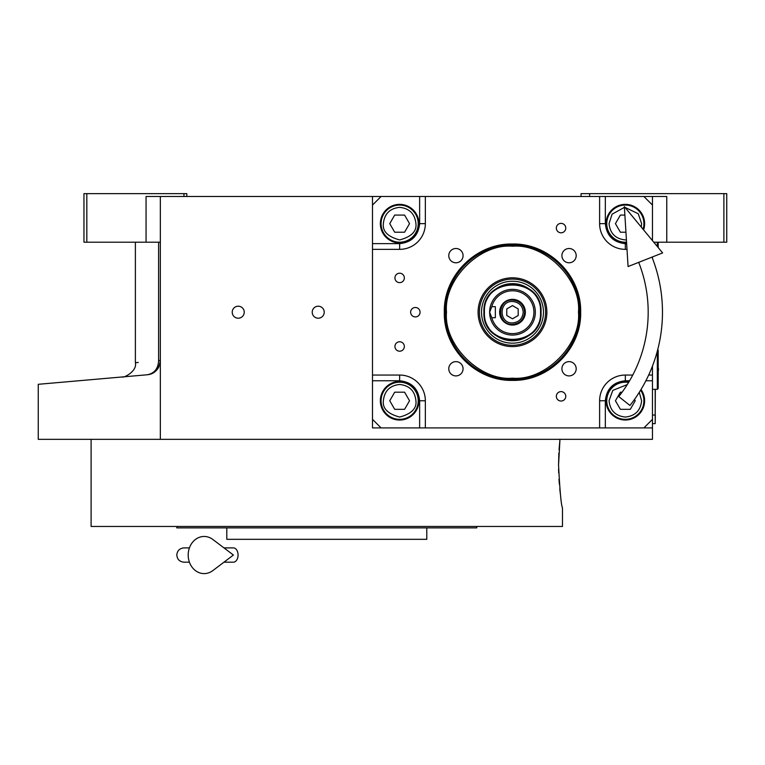 <?xml version="1.0" encoding="UTF-8"?>
<svg xmlns="http://www.w3.org/2000/svg" width="765" height="765" viewBox="0 0 765 765"><rect width="100%" height="100%" fill="white"/><g stroke="black" fill="none" stroke-linecap="round" stroke-linejoin="round"><path stroke-width="1.15" d="M160.334 242.209L146.058 242.209L146.058 196.5L160.334 196.5L160.334 439.33L38.25 439.33L38.25 384.307M652.469 366.053L652.469 427.903L372.498 427.903L372.498 196.5L160.334 196.5M372.498 196.5L666.755 196.5L666.755 242.209L653.779 242.209M238.231 318.202A5.996 5.996 0 0 0 244.226 312.206A5.996 5.996 0 0 0 238.231 306.201A5.996 5.996 0 0 0 232.225 312.206A5.996 5.996 0 0 0 238.231 318.202M318.221 318.202A5.996 5.996 0 0 0 324.217 312.206A5.996 5.996 0 0 0 318.221 306.201A5.996 5.996 0 0 0 312.225 312.206A5.996 5.996 0 0 0 318.221 318.202M652.469 427.903L652.469 439.33L160.334 439.33M581.046 196.5L581.046 193.641L723.891 193.641L723.891 242.209L666.755 242.209M589.624 193.641L589.624 196.5M158.604 360.535C127.736 363.442 127.736 363.442 158.604 360.535C158.221 368.625 154.454 373.368 147.301 374.764L38.25 384.307L147.301 374.764C114.119 377.671 114.119 377.671 147.301 374.764C154.673 374.056 159.015 369.313 160.334 360.535L158.604 360.535L158.604 242.209M135.386 242.209L135.386 362.725L138.236 362.447M86.818 193.641L86.818 242.209L83.959 242.209L83.959 193.641L186.803 193.641L186.803 196.5M183.954 193.641L183.954 196.5M86.818 242.209L146.058 242.209M723.891 193.641L726.75 193.641L726.75 242.209L723.891 242.209M147.301 374.764A14.286 14.286 -22 0 0 151.202 373.865A14.286 14.286 -22 0 1 147.301 374.764L138.236 375.558M158.977 366.626A14.286 14.286 -22 0 1 153.717 372.593A14.286 14.286 -22 0 0 158.977 366.626M655.328 389.337L655.184 420.769M655.184 389.337L655.184 415.051L652.469 415.051M652.469 423.619L655.184 423.619L655.328 415.051M558.584 469.098L558.689 472.952M558.986 479.186L559.339 484.149M559.789 489.017L560.343 493.903M558.861 453.043L558.555 465.043C559.875 491.073 561.185 505.359 562.485 507.903C561.175 505.359 559.875 491.073 558.555 465.043L559.97 439.33L559.052 449.82M562.485 507.903L562.485 526.463L91.102 526.463L91.102 439.33M176.811 526.463L176.811 527.898L476.777 527.898L476.777 526.463M426.784 527.898L426.784 539.325L226.803 539.325L226.803 527.898M512.483 245.068A67.138 67.138 0 0 1 579.621 312.206A67.138 67.138 0 0 1 512.483 379.344A67.138 67.138 0 0 1 445.354 312.206A67.138 67.138 0 0 1 512.483 245.068C548.362 244.14 580.549 276.328 579.621 312.206A67.138 67.138 0 0 1 512.483 379.344A67.138 67.138 0 0 1 445.354 312.206A67.138 67.138 0 0 1 512.483 245.068A67.138 67.138 0 0 1 579.621 312.206A67.138 67.138 0 0 1 512.483 379.344A67.138 67.138 0 0 1 445.354 312.206A67.138 67.138 0 0 1 512.483 245.068A67.138 67.138 0 0 1 579.621 312.206A67.138 67.138 0 0 1 512.483 379.344A67.138 67.138 0 0 1 445.354 312.206A67.138 67.138 0 0 1 512.483 245.068A67.138 67.138 0 0 1 579.621 312.206C580.549 348.075 548.362 380.262 512.483 379.344C476.614 380.262 444.427 348.075 445.354 312.206C444.427 276.328 476.614 244.14 512.483 245.068M512.483 244.025C548.916 243.088 581.601 275.773 580.664 312.206C581.601 348.639 548.916 381.324 512.483 380.377C476.05 381.324 443.375 348.639 444.312 312.206C443.375 275.773 476.05 243.088 512.483 244.025M381.075 196.5L372.498 205.068M652.469 196.5L652.469 205.068L643.901 196.5M652.469 205.068L652.469 240.631M652.469 256.925L652.469 258.36M643.901 427.903L652.469 419.335M372.498 419.335L381.075 427.903M399.646 273.21A4.714 4.714 0 0 0 394.931 277.925A4.714 4.714 0 0 0 399.646 282.639A4.714 4.714 0 0 0 404.35 277.925A4.714 4.714 0 0 0 399.646 273.21M399.646 341.773A4.714 4.714 0 0 0 394.931 346.488A4.714 4.714 0 0 0 399.646 351.202A4.714 4.714 0 0 0 404.35 346.488A4.714 4.714 0 0 0 399.646 341.773M399.646 381.486A19.288 19.288 0 0 0 380.358 400.764A19.288 19.288 0 0 0 399.646 420.052A19.288 19.288 0 0 0 418.924 400.764A19.288 19.288 0 0 0 399.646 381.486M372.498 375.051L399.646 375.051A25.714 25.714 0 0 1 425.35 400.764L425.35 427.903M561.051 391.613A4.714 4.714 0 0 0 556.337 396.327A4.714 4.714 0 0 0 561.051 401.042A4.714 4.714 0 0 0 565.765 396.327A4.714 4.714 0 0 0 561.051 391.613M561.051 223.37A4.714 4.714 0 0 0 556.337 228.085A4.714 4.714 0 0 0 561.051 232.799A4.714 4.714 0 0 0 565.765 228.085A4.714 4.714 0 0 0 561.051 223.37M415.357 307.492A4.714 4.714 0 0 0 410.642 312.206A4.714 4.714 0 0 0 415.357 316.92A4.714 4.714 0 0 0 420.071 312.206A4.714 4.714 0 0 0 415.357 307.492M599.617 427.903L599.617 400.764A25.714 25.714 0 0 1 625.33 375.051L632.751 375.051M652.469 375.051L648.663 375.051M627.004 249.352L625.33 249.352A25.714 25.714 0 0 1 599.617 223.638L599.617 196.5M425.35 196.5L425.35 223.638A25.714 25.714 0 0 1 399.646 249.352L372.498 249.352M569.045 361.625A7.143 7.143 0 0 0 561.912 368.768A7.143 7.143 0 0 0 569.045 375.911A7.143 7.143 0 0 0 576.188 368.768A7.143 7.143 0 0 0 569.045 361.625M569.045 248.501A7.143 7.143 0 0 0 561.912 255.644A7.143 7.143 0 0 0 569.045 262.787A7.143 7.143 0 0 0 576.188 255.644A7.143 7.143 0 0 0 569.045 248.501M455.921 248.501A7.143 7.143 0 0 0 448.778 255.644A7.143 7.143 0 0 0 455.921 262.787A7.143 7.143 0 0 0 463.064 255.644A7.143 7.143 0 0 0 455.921 248.501M455.921 361.625A7.143 7.143 0 0 0 448.778 368.768A7.143 7.143 0 0 0 455.921 375.911A7.143 7.143 0 0 0 463.064 368.768A7.143 7.143 0 0 0 455.921 361.625M399.646 204.36A19.288 19.288 0 0 0 380.358 223.638A19.288 19.288 0 0 0 399.646 242.926A19.288 19.288 0 0 0 418.924 223.638A19.288 19.288 0 0 0 399.646 204.36M643.585 229.873A19.288 19.288 0 0 0 625.33 204.36A19.288 19.288 0 0 0 606.052 223.638A19.288 19.288 0 0 0 626.602 242.888M628.964 381.831A19.288 19.288 0 0 0 606.052 400.764A19.288 19.288 0 0 0 642.485 409.571A19.288 19.288 0 0 0 641.003 389.528M512.483 378.187C545.129 381.133 581.419 344.852 578.464 312.206C581.419 279.56 545.129 243.27 512.483 246.225C479.846 243.27 443.557 279.56 446.502 312.206C443.557 344.852 479.846 381.133 512.483 378.187C545.129 381.133 581.419 344.852 578.464 312.206C581.419 279.56 545.129 243.27 512.483 246.225C479.846 243.27 443.557 279.56 446.502 312.206C443.557 344.852 479.846 381.133 512.483 378.187C545.129 381.133 581.419 344.852 578.464 312.206C581.419 279.56 545.129 243.27 512.483 246.225C479.846 243.27 443.557 279.56 446.502 312.206C443.557 344.852 479.846 381.133 512.483 378.187M512.483 379.344A67.138 67.138 -0 0 0 579.621 312.206A67.138 67.138 180 0 0 512.483 245.068A67.138 67.138 180 0 0 445.354 312.206A67.138 67.138 -0 0 0 512.483 379.344A67.138 67.138 -0 0 0 579.621 312.206A67.138 67.138 180 0 0 512.483 245.068A67.138 67.138 180 0 0 445.354 312.206A67.138 67.138 -0 0 0 512.483 379.344A67.138 67.138 -0 0 0 579.621 312.206A67.138 67.138 180 0 0 512.483 245.068A67.138 67.138 180 0 0 445.354 312.206A67.138 67.138 -0 0 0 512.483 379.344M478.087 312.206A34.396 34.396 0 0 0 512.483 346.602A34.396 34.396 0 0 0 546.879 312.206A34.396 34.396 0 0 0 512.483 277.81A34.396 34.396 0 0 0 478.087 312.206A34.396 34.396 0 0 0 512.483 346.602A34.396 34.396 0 0 0 546.879 312.206A34.396 34.396 0 0 0 512.483 277.81A34.396 34.396 0 0 0 478.087 312.206A34.396 34.396 0 0 0 512.483 346.602A34.396 34.396 0 0 0 546.879 312.206A34.396 34.396 0 0 0 512.483 277.81A34.396 34.396 0 0 0 478.087 312.206M545.579 312.206A33.086 33.086 0 0 1 512.483 345.292A33.086 33.086 0 0 1 479.397 312.206A33.086 33.086 0 0 1 512.483 279.11A33.086 33.086 0 0 1 545.579 312.206A33.086 33.086 0 0 1 512.483 345.292A33.086 33.086 0 0 1 479.397 312.206A33.086 33.086 0 0 1 512.483 279.11A33.086 33.086 0 0 1 545.579 312.206A33.086 33.086 0 0 1 512.483 345.292A33.086 33.086 0 0 1 479.397 312.206A33.086 33.086 0 0 1 512.483 279.11A33.086 33.086 0 0 1 545.579 312.206M481.52 312.206A30.973 30.973 0 0 0 512.483 343.169A30.973 30.973 0 0 0 543.456 312.206A30.973 30.973 0 0 0 512.483 281.233A30.973 30.973 0 0 0 481.52 312.206A30.973 30.973 0 0 0 512.483 343.169A30.973 30.973 0 0 0 543.456 312.206A30.973 30.973 0 0 0 512.483 281.233A30.973 30.973 0 0 0 481.52 312.206A30.973 30.973 0 0 0 512.483 343.169A30.973 30.973 0 0 0 543.456 312.206A30.973 30.973 0 0 0 512.483 281.233A30.973 30.973 0 0 0 481.52 312.206M483.92 312.206A28.573 28.573 0 0 0 512.483 340.769A28.573 28.573 0 0 0 541.056 312.206C542.815 275.352 482.151 275.352 483.92 312.206A28.573 28.573 0 0 1 512.483 283.633A28.573 28.573 0 0 1 541.056 312.206A28.573 28.573 0 0 1 512.483 340.769A28.573 28.573 0 0 1 483.92 312.206A28.573 28.573 0 0 1 512.483 283.633A28.573 28.573 0 0 1 541.056 312.206A28.573 28.573 0 0 1 512.483 340.769A28.573 28.573 0 0 1 483.92 312.206A28.573 28.573 0 0 1 512.483 283.633A28.573 28.573 0 0 1 541.056 312.206C542.815 349.06 482.151 349.06 483.92 312.206M399.646 207.353C389.825 208.396 384.393 213.817 383.361 223.638C382.433 231.336 387.855 236.768 399.646 239.923C411.427 236.768 416.849 231.336 415.921 223.638C414.888 213.817 409.457 208.396 399.646 207.353M399.646 205.068A18.57 18.57 0 0 0 381.075 223.638A18.57 18.57 180 0 0 399.646 242.209A18.57 18.57 180 0 0 418.206 223.638A18.57 18.57 0 0 0 399.646 205.068M404.589 232.216L409.533 223.638L404.589 215.07L394.692 215.07L389.748 223.638L394.692 232.216L404.589 232.216M399.646 384.479C389.825 385.522 384.393 390.944 383.361 400.764C382.433 408.462 387.855 413.894 399.646 417.049C411.427 413.894 416.849 408.462 415.921 400.764C414.888 390.944 409.457 385.522 399.646 384.479M399.646 382.194A18.57 18.57 0 0 0 381.075 400.764A18.57 18.57 180 0 0 399.646 419.335A18.57 18.57 180 0 0 418.206 400.764A18.57 18.57 0 0 0 399.646 382.194M404.589 409.332L409.533 400.764L404.589 392.196L394.692 392.196L389.748 400.764L394.692 409.332L404.589 409.332M627.262 384.594L612.794 390.38L609.045 400.764C610.087 410.585 615.509 416.017 625.33 417.049C635.151 416.017 640.582 410.585 641.615 400.764L639.263 392.34M628.572 382.481A18.57 18.57 -0 0 0 606.76 400.764A18.57 18.57 180 0 0 625.33 419.335A18.57 18.57 180 0 0 643.901 400.764A18.57 18.57 -0 0 0 640.601 390.198M622.108 392.196L620.386 392.196L615.433 400.764L620.386 409.332L630.284 409.332L635.227 400.764L634.472 399.464M624.403 207.382L612.086 214.171L609.045 223.638C610.087 233.459 615.509 238.89 625.33 239.923L626.42 239.885M641.252 227.052L641.615 223.638L638.278 213.76L624.995 207.363M643.04 229.223A18.57 18.57 180 0 0 643.901 223.638A18.57 18.57 -0 0 0 625.33 205.068A18.57 18.57 -0 0 0 606.76 223.638A18.57 18.57 180 0 0 626.564 242.17M624.881 215.07L620.386 215.07L615.433 223.638L620.386 232.216L625.942 232.216M540.539 312.206C542.27 276.022 482.705 276.022 484.436 312.206C482.705 348.391 542.27 348.391 540.539 312.206M512.483 340.769A28.573 28.573 0 0 1 483.92 312.206A28.573 28.573 0 0 1 512.483 283.633A28.573 28.573 0 0 1 541.056 312.206A28.573 28.573 0 0 1 512.483 340.769M657.699 349.72L658.187 350.198L658.187 388.486L657.326 389.337L657.326 351.145M657.326 242.209L657.326 246.512M658.187 242.209L658.187 247.554M618.761 396.586L629.949 405.469L618.761 396.586A135.701 135.701 0 0 0 638.698 262.357M629.949 405.469A149.988 149.988 0 0 0 651.99 257.117M624.355 206.598L628.075 266.555L662.614 252.919L624.355 206.598M223.973 547.893L233.402 547.893A7.143 4.667 90 0 1 238.068 555.036A7.143 4.667 90 0 1 233.402 562.179L223.973 562.179M212.813 570.614A18.57 15.95 -90 0 1 196.529 571.359A18.57 15.95 -90 0 1 188.19 555.036A18.57 15.95 -90 0 1 196.529 538.713A18.57 15.95 -90 0 1 212.813 539.459L233.421 555.036L212.813 570.614M490.594 318.766L490.202 317.274L490.594 318.766M512.483 333.626A21.43 21.43 -171.1 0 0 533.913 312.206A21.43 21.43 -171.1 0 0 512.483 290.776A21.43 21.43 0 0 0 491.79 306.669L489.629 312.206L491.79 317.733A21.43 21.43 -171.1 0 0 512.483 333.626M512.483 335.06A22.854 22.854 0 0 0 535.337 312.206A22.854 22.854 0 0 0 512.483 289.352A22.854 22.854 0 0 0 489.629 312.206A22.854 22.854 0 0 0 512.483 335.06M491.79 317.733L495.347 317.733L495.347 306.669L491.79 306.669M525.345 312.206A12.852 12.852 0 0 0 512.483 299.345A12.852 12.852 0 0 0 499.631 312.206A12.852 12.852 0 0 0 512.483 325.058A12.852 12.852 0 0 0 525.345 312.206M490.202 307.119L490.594 305.637L490.202 307.119M523.203 312.206C522.562 305.694 518.995 302.127 512.483 301.486C498.665 300.827 498.665 323.576 512.483 322.916C518.995 322.285 522.562 318.709 523.203 312.206M524.627 312.206C523.91 304.833 519.865 300.779 512.483 300.062C496.82 299.316 496.82 325.096 512.483 324.35C519.865 323.624 523.91 319.579 524.627 312.206M506.774 315.505L512.483 318.804L518.201 315.505L518.201 308.907L512.483 305.608L506.774 308.907L506.774 315.505M372.498 380.769L399.646 380.769C411.704 382.041 418.369 388.706 419.641 400.764L419.641 427.903M399.646 380.769L399.646 375.051M419.641 196.5L419.641 223.638C418.369 235.706 411.704 242.371 399.646 243.643L372.498 243.643M399.646 243.643L399.646 249.352M419.641 223.638L425.35 223.638M626.65 243.643L625.33 243.643C613.272 242.371 606.607 235.706 605.335 223.638L605.335 196.5M605.335 223.638L599.617 223.638M625.33 243.643L625.33 249.352M605.335 427.903L605.335 400.764C606.607 388.706 613.272 382.041 625.33 380.769L629.595 380.769M645.88 380.769L652.469 380.769M625.33 380.769L625.33 375.051M419.641 400.764L425.35 400.764M605.335 400.764L599.617 400.764M135.386 362.725C137.432 371.379 123.127 378.283 122.343 376.954L127.248 376.523M122.19 376.963L127.334 376.514M136.16 375.739L137.958 375.586M658.187 371.082A5.431 5.431 0 0 0 658.187 367.602M657.326 389.337L652.469 389.337M183.954 547.893L189.414 547.893L183.954 547.893C179.612 548.314 177.231 550.695 176.811 555.036C177.231 559.378 179.612 561.759 183.954 562.179L189.414 562.179"/></g></svg>
